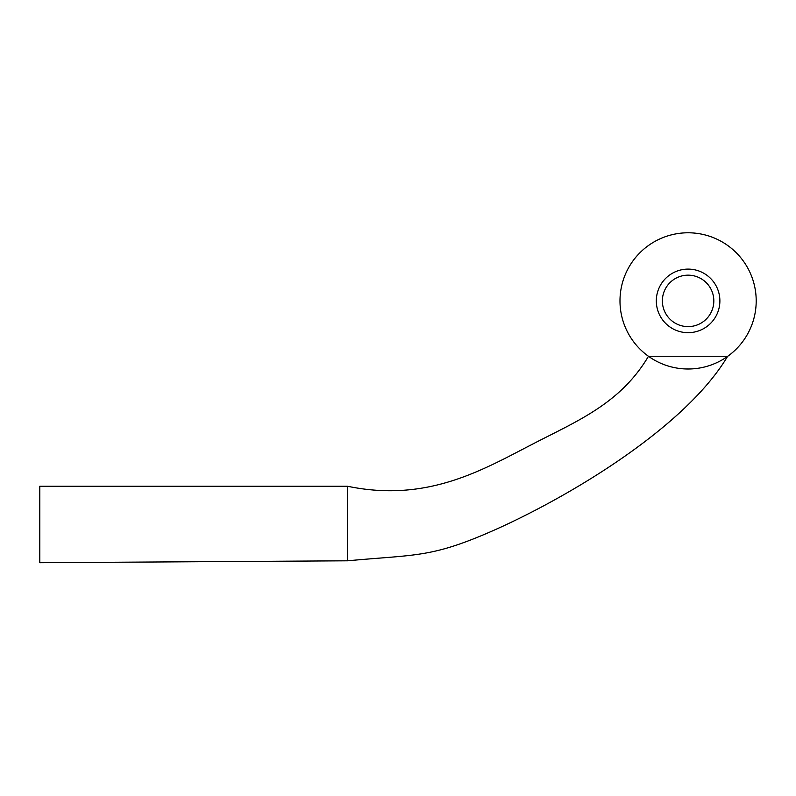 <?xml version="1.0" encoding="UTF-8"?>
<svg xmlns="http://www.w3.org/2000/svg" width="796" height="796" viewBox="0 0 796 796"><rect width="100%" height="100%" fill="white"/><g stroke="black" fill="none" stroke-linecap="round" stroke-linejoin="round"><path stroke-width="1.19" d="M756.2 300.898A68.098 68.098 0 0 0 654.043 241.914A68.098 68.098 0 0 0 654.043 359.872A68.098 68.098 0 0 0 756.2 300.898M719.883 300.898A31.78 31.78 0 0 0 672.212 273.366A31.78 31.78 0 0 0 672.212 328.42A31.78 31.78 0 0 0 719.883 300.898M713.823 300.898A25.731 25.731 0 0 0 675.237 278.61A25.731 25.731 0 0 0 675.237 323.176A25.731 25.731 0 0 0 713.823 300.898M39.8 562.712L39.8 486.256L347.544 486.256L347.544 560.802L39.8 562.712M347.544 486.256C428.377 503.022 483.729 469.232 535.211 442.765C579.498 419.999 620.92 402.637 648.481 356.27L727.643 356.27C680.58 435.432 542.524 512.067 471.212 539.758C426.228 557.22 407.811 555.2 347.544 560.802L347.544 486.256"/></g></svg>
